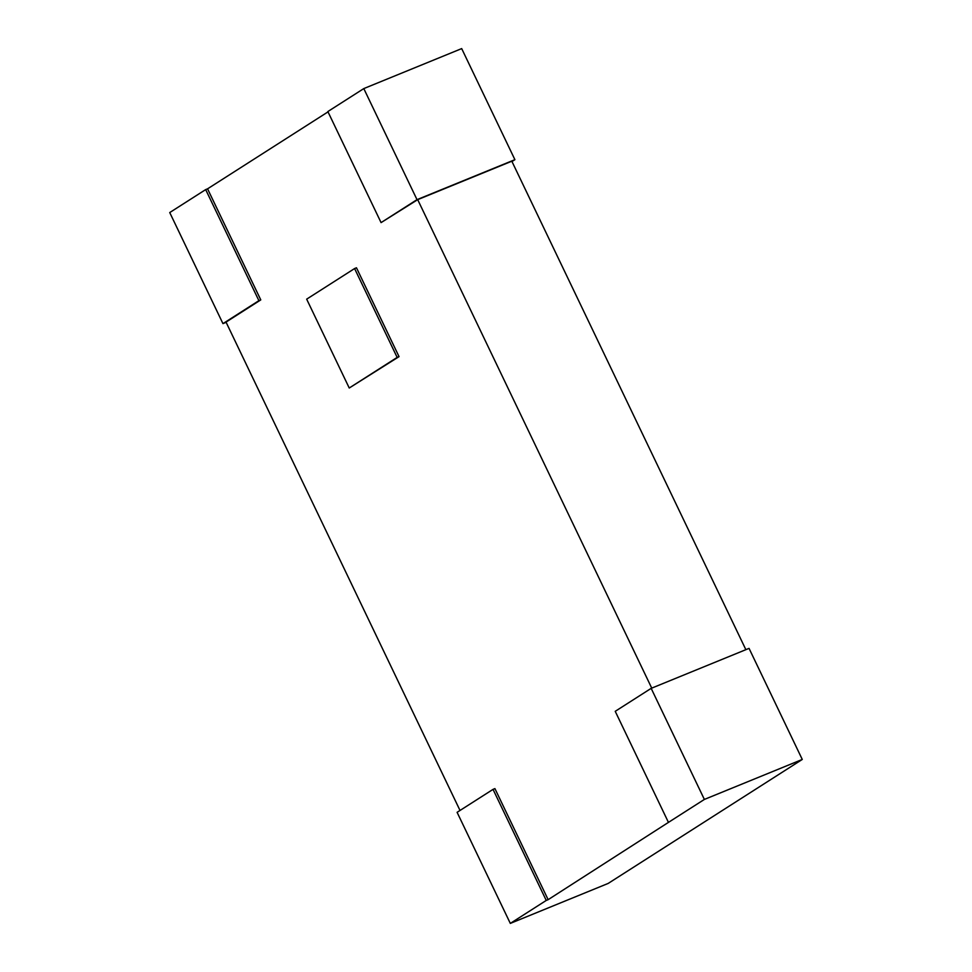 <?xml version="1.0" encoding="UTF-8"?>
<svg xmlns="http://www.w3.org/2000/svg" width="972" height="972" viewBox="0 0 972 972"><rect width="100%" height="100%" fill="white"/><g stroke="black" fill="none" stroke-linecap="round" stroke-linejoin="round"><path stroke-width="1.46" d="M651.738 688.127L417.693 199.649L381.073 222.612L327.856 111.549L363.795 88.586L417.012 199.649L381.073 222.612M328.014 111.877L207.558 188.835L260.775 299.898L226.026 322.097L460.023 810.466M668.444 822.385L548.135 899.671L494.918 788.608L493.035 789.373L546.252 900.437L510.312 923.4L608.205 883.414L802.264 759.448L704.372 799.434L668.444 822.385L615.227 711.322L651.167 688.358L704.372 799.434M399.042 356.639L356.469 267.786L354.586 268.551L306.666 299.157L349.24 388.01L399.042 356.639L397.159 357.404L354.586 268.551M260.775 299.898L258.892 300.664L205.675 189.601L169.736 212.552L222.953 323.627L226.136 322.327M258.892 300.664L222.953 323.627M511.977 161.534L514.905 159.675L417.012 199.649M417.693 199.649L511.819 161.206L745.864 649.673M207.558 188.835L205.675 189.601M514.905 159.675L461.688 48.6L363.795 88.586M493.035 789.373L457.095 812.325L510.312 923.4M651.167 688.358L749.048 648.373L802.264 759.448M548.135 899.671L546.252 900.437M349.24 388.01L397.159 357.404"/></g></svg>
